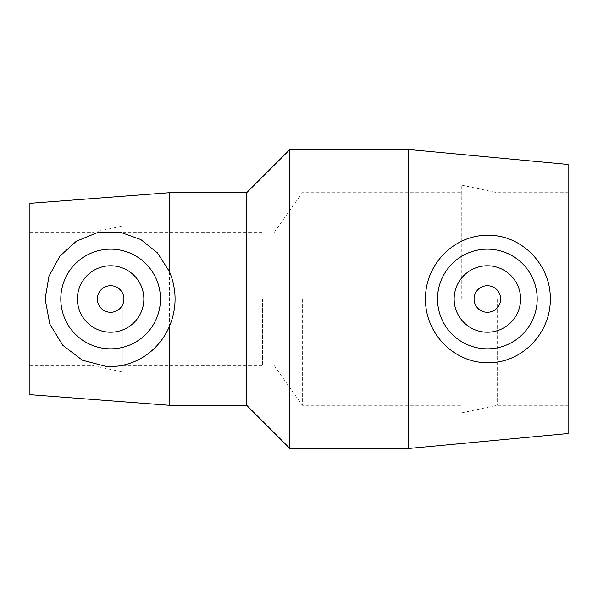 <?xml version="1.0" encoding="UTF-8"?>
<svg xmlns="http://www.w3.org/2000/svg" width="598" height="598" viewBox="0 0 598 598"><rect width="100%" height="100%" fill="white"/><g stroke="black" fill="none" stroke-linecap="round" stroke-linejoin="round"><path stroke-width="0.45" stroke-dasharray="2.99 2.24" d="M500.661 299A13.291 13.291 0 0 0 487.37 285.709A13.291 13.291 0 0 0 474.079 299A13.291 13.291 0 0 0 487.37 312.291A13.291 13.291 0 0 0 500.661 299M454.151 299A33.219 33.219 0 0 1 503.979 270.229A33.219 33.219 0 0 1 503.979 327.771A33.219 33.219 0 0 1 454.151 299M123.921 299A13.291 13.291 0 0 0 103.985 287.489A13.291 13.291 0 0 0 103.985 310.512A13.291 13.291 0 0 0 123.921 299M143.849 299A33.219 33.219 0 0 1 94.021 327.771A33.219 33.219 0 0 1 94.021 270.229A33.219 33.219 0 0 1 143.849 299M169.436 271.597L169.436 326.403M246.675 405.309L246.675 192.691M169.436 405.309L169.436 192.691M289.866 448.5L289.866 149.5M408.636 448.5L408.636 149.5M568.1 433.55L568.1 164.45M568.1 299L568.1 405.309L568.1 299M497.23 299L497.23 405.309L497.23 299M461.791 299L461.791 185.156L461.791 299M302.319 299L302.319 405.309L302.319 299M274.086 299L274.086 365.445L274.086 299M262.455 299L262.455 365.445L262.455 299M122.919 299L122.919 372.038L122.919 299M91.913 299L91.913 365.445L91.913 299M29.9 299L29.9 365.445L29.9 299M29.9 394.68L29.9 203.32M461.791 412.844L497.23 405.309L568.1 405.309M461.791 185.156L497.23 192.691L568.1 192.691M274.086 365.445L302.319 405.309L461.791 405.309M274.086 232.555L302.319 192.691L461.791 192.691M262.455 358.8L274.086 358.8M262.455 239.2L274.086 239.2M122.919 365.445L262.455 365.445M122.919 232.555L262.455 232.555M29.9 365.445L91.913 365.445L122.919 372.038M29.9 232.555L91.913 232.555L122.919 225.962"/><path stroke-width="0.9" d="M500.661 299A13.291 13.291 0 0 1 480.725 310.512A13.291 13.291 0 0 1 480.725 287.489A13.291 13.291 0 0 1 500.661 299M123.921 299A13.291 13.291 0 0 1 103.985 310.512A13.291 13.291 0 0 1 103.985 287.489A13.291 13.291 0 0 1 123.921 299M454.151 299A33.219 33.219 0 0 1 503.979 270.229A33.219 33.219 0 0 1 503.979 327.771A33.219 33.219 0 0 1 454.151 299M437.534 299A49.836 49.836 0 0 1 489.829 249.224A49.836 49.836 0 0 1 537.176 300.637A49.836 49.836 0 0 1 486.548 348.828A49.836 49.836 0 0 1 437.534 299M490.517 235.335C523.519 236.173 550.945 266.162 550.28 299.007C550.937 331.838 523.512 361.827 490.517 362.665C455.526 364.533 425.096 334.484 425.484 299C425.096 263.509 455.526 233.467 490.517 235.335M143.849 299A33.219 33.219 0 0 1 94.021 327.771A33.219 33.219 0 0 1 94.021 270.229A33.219 33.219 0 0 1 143.849 299M60.794 299A49.836 49.836 0 0 1 121.409 250.345A49.836 49.836 0 0 1 155.801 320.05A49.836 49.836 0 0 1 60.794 299M169.436 326.403C176.948 308.134 176.948 289.866 169.436 271.597L157.468 252.917L140.851 239.566L120.041 232.159L97.496 232.585L76.29 241.256L59.957 256.071L48.991 276.112L45.134 299L49.821 324.153L62.835 345.345L82.427 360.22L106.795 366.604C134.677 367.628 158.672 351.28 169.436 326.403L169.436 405.309L246.675 405.309L289.866 448.5L408.636 448.5L408.636 149.5L289.866 149.5L289.866 448.5M169.436 405.309L29.9 394.68L29.9 203.32L169.436 192.691L246.675 192.691L246.675 405.309M169.436 192.691L169.436 271.597M408.636 149.5L568.1 164.45L568.1 433.55L408.636 448.5M246.675 192.691L289.866 149.5"/></g></svg>
